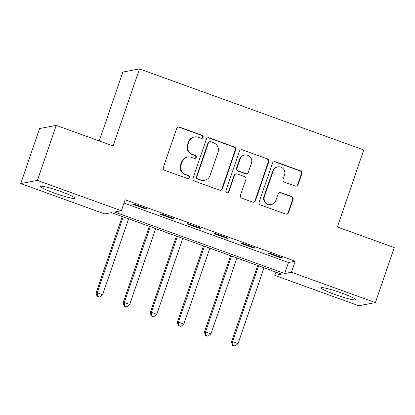 <?xml version="1.0" encoding="UTF-8"?>
<svg xmlns="http://www.w3.org/2000/svg" width="415" height="415" viewBox="0 0 415 415"><rect width="100%" height="100%" fill="white"/><g stroke="black" fill="none" stroke-linecap="round" stroke-linejoin="round"><path stroke-width="0.62" d="M203.111 137.349A1.608 1.577 79.3 0 0 202.141 135.295L179.545 127.13A2.293 2.251 79.3 0 0 176.676 128.52L163.36 167.411A2.293 2.251 79.3 0 0 164.75 170.337L187.347 178.507A1.608 1.577 79.3 0 0 189.354 177.532A1.608 1.577 79.3 0 0 188.384 175.483L185.458 174.425A7.346 7.2 79.3 0 1 181.018 165.051L182.128 161.809A7.346 7.2 79.3 0 1 191.299 157.358L194.225 158.416A1.608 1.577 79.3 0 0 196.233 157.441A1.608 1.577 79.3 0 0 195.263 155.392L192.337 154.333A7.346 7.2 79.3 0 1 187.896 144.96L189.007 141.717A7.346 7.2 79.3 0 1 198.178 137.266L201.104 138.32A1.608 1.577 79.3 0 0 203.111 137.349M201.69 138.413A1.608 1.577 79.3 0 0 201.69 135.383L179.093 127.213A2.293 2.251 79.3 0 0 178.154 127.089M187.933 178.595A1.608 1.577 79.3 0 0 187.933 175.566L185.007 174.507L185.458 174.425M194.811 158.504A1.608 1.577 79.3 0 0 194.811 155.475L191.886 154.416L192.337 154.333M334.864 294.453A18.234 1.79 18.9 0 1 321.122 287.886A18.234 1.79 18.9 0 1 341.887 293.125A18.234 1.79 18.9 0 1 355.624 299.697A18.234 1.79 18.9 0 1 334.864 294.453M54.277 193.032A18.234 1.79 18.9 0 1 40.535 186.46A18.234 1.79 18.9 0 1 61.296 191.704A18.234 1.79 18.9 0 1 75.037 198.271A18.234 1.79 18.9 0 1 54.277 193.032M295.236 186.065A2.293 2.251 79.3 0 0 298.1 184.67L301.835 173.761A2.293 2.251 79.3 0 0 300.45 170.835L275.353 161.762A2.293 2.251 79.3 0 0 272.489 163.152L259.173 202.043A2.293 2.251 79.3 0 0 260.558 204.969L285.655 214.041A2.293 2.251 79.3 0 0 288.524 212.651L293.037 199.47A2.293 2.251 79.3 0 0 291.646 196.544L280.908 192.659A2.293 2.251 79.3 0 0 278.04 194.054L275.804 200.585A6.137 6.018 79.3 0 1 265.559 202.51A6.137 6.018 79.3 0 1 264.428 196.477L273.189 170.871A6.137 6.018 79.3 0 1 283.435 168.947A6.137 6.018 79.3 0 1 284.571 174.985L283.108 179.254A2.293 2.251 79.3 0 0 284.493 182.18L295.236 186.065M20.75 183.565L39.591 128.541L56.243 125.387L113.119 145.945L139.492 68.911L363.748 149.971L337.374 227.01L394.25 247.568L375.409 302.592L358.757 305.746L274.797 275.394L281.546 274.118L111.464 212.636L104.71 213.912L20.75 183.565L37.402 180.416L121.362 210.763L114.613 212.039L284.7 273.521L291.449 272.245L375.409 302.592M56.243 125.387L37.402 180.416M123.997 203.065L288.467 262.519L295.221 261.237L125.133 199.755L121.362 210.763M295.221 261.237L291.449 272.245M235.694 149.851A2.293 2.251 79.3 0 0 234.309 146.926L209.212 137.853A2.293 2.251 79.3 0 0 206.343 139.243L193.032 178.134A2.293 2.251 79.3 0 0 194.417 181.059L219.514 190.132A2.293 2.251 79.3 0 0 222.378 188.742L235.694 149.851L235.243 149.94A2.293 2.251 79.3 0 0 233.858 147.009L208.761 137.941A2.293 2.251 79.3 0 0 207.822 137.811M242.282 149.81L267.379 158.878A2.293 2.251 79.3 0 1 268.764 161.809L255.453 200.694A2.293 2.251 79.3 0 1 252.585 202.089L241.846 198.204A2.293 2.251 79.3 0 1 240.456 195.278L245.856 179.503A2.293 2.251 79.3 0 0 244.471 176.577L237.344 173.999A2.293 2.251 79.3 0 0 234.48 175.389L228.857 191.813A1.608 1.577 79.3 0 1 226.175 192.316A1.608 1.577 79.3 0 1 225.879 190.734L239.419 151.2A2.293 2.251 79.3 0 1 242.282 149.81L267.379 158.878M132.701 204.289L145.701 208.989L146.827 208.776L133.827 204.076L132.701 204.289M159.785 214.083L172.785 218.783L173.911 218.565L160.911 213.87L159.785 214.083M186.869 223.872L199.869 228.572L200.995 228.359L187.995 223.659L186.869 223.872M213.953 233.661L226.953 238.36L228.079 238.148L215.079 233.448L213.953 233.661M241.037 243.449L254.037 248.149L255.163 247.937L242.163 243.237L241.037 243.449M268.121 253.243L281.121 257.938L282.247 257.725L269.247 253.026L268.121 253.243M139.492 68.911L122.84 72.065L99.258 140.939M275.928 272.084L274.797 275.394M288.467 262.519L284.7 273.521M145.701 208.989L145.893 208.439M172.785 218.783L172.977 218.228M199.869 228.572L200.061 228.017M226.953 238.36L227.145 237.811M254.037 248.149L254.229 247.599M281.121 257.938L281.313 257.388M194.448 136.966L193.997 137.049A7.346 7.2 79.3 0 0 188.555 141.806L189.007 141.717M191.886 154.416A7.346 7.2 79.3 0 1 187.445 145.043L188.555 141.806M187.57 157.057L187.118 157.14A7.346 7.2 79.3 0 0 181.677 161.897L182.128 161.809M185.007 174.507A7.346 7.2 79.3 0 1 180.567 165.134L181.677 161.897M220.453 190.257A2.293 2.251 79.3 0 0 221.932 188.825L235.243 149.94M210.514 141.722A1.608 1.577 79.3 0 0 208.506 142.698L196.824 176.832A1.608 1.577 79.3 0 0 197.794 178.881L200.876 179.996A7.346 7.2 79.3 0 0 210.047 175.545L218.036 152.212A7.346 7.2 79.3 0 0 213.601 142.838L210.514 141.722M209.7 141.655L209.248 141.743A1.608 1.577 79.3 0 0 208.06 142.781L208.506 142.698M204.611 180.297L204.159 180.385A7.346 7.2 79.3 0 1 200.424 180.084L197.343 178.969A1.608 1.577 79.3 0 1 196.373 176.92L208.06 142.781M253.524 202.214A2.293 2.251 79.3 0 0 255.002 200.782L268.313 161.892A2.293 2.251 79.3 0 0 266.928 158.966M236.182 173.906L235.73 173.989A2.293 2.251 79.3 0 0 234.029 175.478L228.406 191.896L228.857 191.813M227.441 192.876A1.608 1.577 79.3 0 0 228.406 191.896M251.459 163.142A6.137 6.018 79.3 0 0 244.632 155.054A6.137 6.018 79.3 0 0 240.083 159.028L236.996 168.044A2.293 2.251 79.3 0 0 238.381 170.975L245.504 173.553A2.293 2.251 79.3 0 0 248.372 172.158L251.459 163.142M244.632 155.054L244.181 155.137A6.137 6.018 79.3 0 0 239.631 159.111L240.083 159.028M246.671 173.646L246.22 173.729A2.293 2.251 79.3 0 1 245.058 173.636L237.93 171.063A2.293 2.251 79.3 0 1 236.545 168.132L239.631 159.111M241.831 149.893A2.293 2.251 79.3 0 0 240.892 149.768M277.739 166.897L277.287 166.986A6.137 6.018 79.3 0 0 272.738 170.959L273.189 170.871M271.254 204.564L270.803 204.647A6.137 6.018 79.3 0 1 263.976 196.56L272.738 170.959M286.594 214.166A2.293 2.251 79.3 0 0 288.072 212.734L292.585 199.558A2.293 2.251 79.3 0 0 291.195 196.627L280.457 192.747A2.293 2.251 79.3 0 0 279.518 192.622M296.175 186.19A2.293 2.251 79.3 0 0 297.654 184.758L301.389 173.849A2.293 2.251 79.3 0 0 299.998 170.918L274.906 161.845A2.293 2.251 79.3 0 0 273.962 161.72M122.249 216.537L96.078 292.969L97.203 292.757L102.619 294.717L128.598 218.829M123.182 216.874L97.203 292.757L97.509 296.269L97.063 296.357L99.678 297.052L97.509 296.269M102.619 294.717L99.678 297.052M97.063 296.357L96.078 292.969M149.333 226.325L123.162 302.758L124.287 302.545L129.703 304.506L155.682 228.624M150.266 226.663L124.287 302.545L124.593 306.057L124.147 306.146L126.762 306.841L124.593 306.057M129.703 304.506L126.762 306.841M124.147 306.146L123.162 302.758M176.417 236.114L150.246 312.552L151.371 312.339L156.787 314.295L182.766 238.412M177.35 236.451L151.371 312.339L151.677 315.851L151.231 315.934L153.846 316.635L151.677 315.851M156.787 314.295L153.846 316.635M151.231 315.934L150.246 312.552M203.5 245.903L177.329 322.341L178.455 322.128L183.871 324.084L209.85 248.201M204.434 246.245L178.455 322.128L178.761 325.64L178.315 325.723L180.93 326.423L178.761 325.64M183.871 324.084L180.93 326.423M178.315 325.723L177.329 322.341M230.584 255.697L204.413 332.13L205.539 331.917L210.955 333.873L236.934 257.99M231.518 256.034L205.539 331.917L205.845 335.429L205.399 335.517L208.014 336.212L205.845 335.429M210.955 333.873L208.014 336.212M205.399 335.517L204.413 332.13M257.668 265.486L231.497 341.919L232.623 341.706L238.039 343.667L264.018 267.784M258.602 265.823L232.623 341.706L232.929 345.218L232.483 345.306L235.098 346.001L232.929 345.218M238.039 343.667L235.098 346.001M232.483 345.306L231.497 341.919M201.69 135.383L202.141 135.295M187.933 175.566L188.384 175.483M194.811 155.475L195.263 155.392M187.445 145.043L187.896 144.96M180.567 165.134L181.018 165.051M179.093 127.213L179.545 127.13M221.932 188.825L222.378 188.742M208.761 137.941L209.212 137.853M233.858 147.009L234.309 146.926M196.373 176.92L196.824 176.832M197.343 178.969L197.794 178.881M200.424 180.084L200.876 179.996M268.313 161.892L268.764 161.809M255.002 200.782L255.453 200.694M234.029 175.478L234.48 175.389M236.545 168.132L236.996 168.044M237.93 171.063L238.381 170.975M245.058 173.636L245.504 173.553M263.976 196.56L264.428 196.477M280.457 192.747L280.908 192.659M291.195 196.627L291.646 196.544M292.585 199.558L293.037 199.47M288.072 212.734L288.524 212.651M274.906 161.845L275.353 161.762M299.998 170.918L300.45 170.835M301.389 173.849L301.835 173.761M297.654 184.758L298.1 184.67"/></g></svg>
